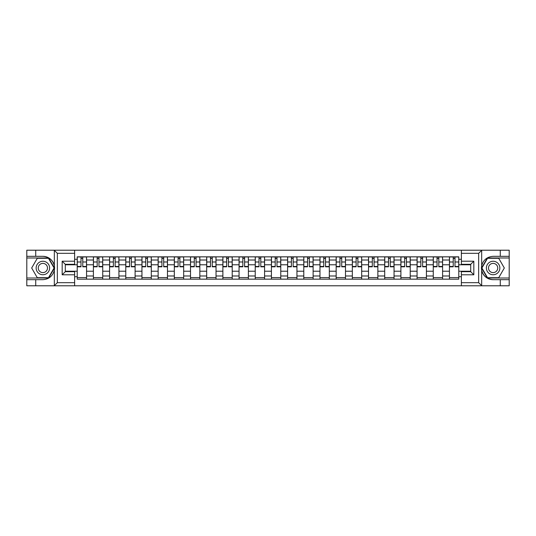 <?xml version="1.0" encoding="UTF-8"?>
<svg xmlns="http://www.w3.org/2000/svg" width="536" height="536" viewBox="0 0 536 536"><rect width="100%" height="100%" fill="white"/><g stroke="black" fill="none" stroke-linecap="round" stroke-linejoin="round"><path stroke-width="0.8" d="M74.625 285.788L461.375 285.788L461.375 271.685L470.709 271.685L470.709 264.315L461.375 264.315L461.375 250.212L74.625 250.212L74.625 264.315L65.291 264.315L65.291 271.685L74.625 271.685L74.625 285.788L54.149 285.788L57.352 282.68L74.625 282.68M54.149 285.788L26.8 285.788L26.8 279.671L35.724 279.671L35.724 285.788L57.714 285.788M57.714 250.212L26.8 250.212L26.8 278.01L48.662 278.01L54.438 268L48.662 257.99L26.8 257.99M461.375 250.212L509.2 250.212L509.2 256.329L500.276 256.329L500.276 250.212L478.286 250.212M93.405 279.156L93.405 260.014L86.557 260.014L86.557 279.156M86.557 260.014L86.557 256.845M93.405 260.014L93.405 256.845M102.738 256.845L102.738 279.156M109.585 279.156L109.585 256.845M118.925 256.845L118.925 279.156M125.772 279.156L125.772 256.845M135.106 256.845L135.106 279.156M141.953 279.156L141.953 256.845M151.293 256.845L151.293 279.156M158.14 279.156L158.14 256.845M167.473 256.845L167.473 279.156M174.321 279.156L174.321 256.845M183.66 256.845L183.66 279.156M190.508 279.156L190.508 256.845M199.841 256.845L199.841 279.156M206.688 279.156L206.688 256.845M216.028 256.845L216.028 279.156M222.875 279.156L222.875 256.845M232.209 256.845L232.209 279.156M239.056 279.156L239.056 256.845M248.396 256.845L248.396 279.156M255.237 279.156L255.237 256.845M264.576 256.845L264.576 279.156M271.424 279.156L271.424 256.845M280.764 256.845L280.764 279.156M287.604 279.156L287.604 256.845M296.944 256.845L296.944 279.156M303.791 279.156L303.791 256.845M313.125 256.845L313.125 279.156M319.972 279.156L319.972 256.845M329.312 256.845L329.312 279.156M336.159 279.156L336.159 256.845M345.492 256.845L345.492 279.156M352.34 279.156L352.34 256.845M361.679 256.845L361.679 279.156M368.527 279.156L368.527 256.845M377.86 256.845L377.86 279.156M384.707 279.156L384.707 256.845M394.047 256.845L394.047 279.156M400.895 279.156L400.895 256.845M410.228 256.845L410.228 279.156M417.075 279.156L417.075 256.845M426.415 256.845L426.415 279.156M433.262 279.156L433.262 256.845M442.595 256.845L442.595 279.156M449.443 279.156L449.443 256.845M449.443 271.216L442.595 271.216M433.262 271.216L426.415 271.216M417.075 271.216L410.228 271.216M400.895 271.216L394.047 271.216M384.707 271.216L377.86 271.216M368.527 271.216L361.679 271.216M352.34 271.216L345.492 271.216M336.159 271.216L329.312 271.216M319.972 271.216L313.125 271.216M303.791 271.216L296.944 271.216M287.604 271.216L280.764 271.216M271.424 271.216L264.576 271.216M255.237 271.216L248.396 271.216M239.056 271.216L232.209 271.216M222.875 271.216L216.028 271.216M206.688 271.216L199.841 271.216M190.508 271.216L183.66 271.216M174.321 271.216L167.473 271.216M158.14 271.216L151.293 271.216M141.953 271.216L135.106 271.216M125.772 271.216L118.925 271.216M109.585 271.216L102.738 271.216M93.405 271.216L86.557 271.216M449.443 264.784L442.595 264.784M433.262 264.784L426.415 264.784M417.075 264.784L410.228 264.784M400.895 264.784L394.047 264.784M384.707 264.784L377.86 264.784M368.527 264.784L361.679 264.784M352.34 264.784L345.492 264.784M336.159 264.784L329.312 264.784M319.972 264.784L313.125 264.784M303.791 264.784L296.944 264.784M287.604 264.784L280.764 264.784M271.424 264.784L264.576 264.784M255.237 264.784L248.396 264.784M239.056 264.784L232.209 264.784M222.875 264.784L216.028 264.784M206.688 264.784L199.841 264.784M190.508 264.784L183.66 264.784M174.321 264.784L167.473 264.784M158.14 264.784L151.293 264.784M141.953 264.784L135.106 264.784M125.772 264.784L118.925 264.784M109.585 264.784L102.738 264.784M93.405 264.784L86.557 264.784M65.291 271.216L77.218 271.216L77.218 264.784L65.291 264.784M74.625 259.283L77.218 259.283L77.218 264.784M470.709 264.784L458.783 264.784L458.783 256.845L77.218 256.845L77.218 259.283M458.783 259.283L461.375 259.283M461.375 276.717L458.783 276.717L458.783 271.216L470.709 271.216M77.218 271.216L77.218 279.156L458.783 279.156L458.783 276.717M77.218 276.717L74.625 276.717M458.783 264.784L458.783 271.216M86.557 277.594L77.218 277.594M81.003 258.406L82.772 258.406M102.738 277.594L93.405 277.594M97.19 258.406L98.952 258.406M118.925 277.594L109.585 277.594M113.371 258.406L115.139 258.406M135.106 277.594L125.772 277.594M129.558 258.406L131.32 258.406M151.293 277.594L141.953 277.594M145.738 258.406L147.501 258.406M167.473 277.594L158.14 277.594M161.926 258.406L163.688 258.406M183.66 277.594L174.321 277.594M178.106 258.406L179.868 258.406M199.841 277.594L190.508 277.594M194.293 258.406L196.055 258.406M216.028 277.594L206.688 277.594M210.474 258.406L212.236 258.406M232.209 277.594L222.875 277.594M226.661 258.406L228.423 258.406M248.396 277.594L239.056 277.594M242.841 258.406L244.604 258.406M264.576 277.594L255.237 277.594M259.029 258.406L260.791 258.406M280.764 277.594L271.424 277.594M275.209 258.406L276.971 258.406M296.944 277.594L287.604 277.594M291.396 258.406L293.159 258.406M313.125 277.594L303.791 277.594M307.577 258.406L309.339 258.406M329.312 277.594L319.972 277.594M323.764 258.406L325.526 258.406M345.492 277.594L336.159 277.594M339.945 258.406L341.707 258.406M361.679 277.594L352.34 277.594M356.132 258.406L357.894 258.406M377.86 277.594L368.527 277.594M372.312 258.406L374.074 258.406M394.047 277.594L384.707 277.594M388.5 258.406L390.262 258.406M410.228 277.594L400.895 277.594M404.68 258.406L406.442 258.406M426.415 277.594L417.075 277.594M420.861 258.406L422.629 258.406M442.595 277.594L433.262 277.594M437.048 258.406L438.81 258.406M458.783 277.594L449.443 277.594M453.228 258.406L454.997 258.406M82.772 266.452L86.504 266.452L86.504 266.807L82.772 266.807L82.772 256.952L86.504 256.952L84.427 256.952M86.504 266.452L86.504 256.952M81.003 258.298L82.772 258.298M79.348 256.952L77.271 256.952L77.271 266.807L81.003 266.807L81.003 256.952L79.502 256.952M77.271 256.952L84.273 256.952M98.952 266.452L102.684 266.452L102.684 266.807L98.952 266.807L98.952 256.952L102.684 256.952L100.614 256.952M102.684 266.452L102.684 256.952M97.19 258.298L98.952 258.298M95.529 256.952L93.452 256.952L93.452 266.807L97.19 266.807L97.19 256.952L95.683 256.952M93.452 256.952L100.46 256.952M115.139 266.452L118.871 266.452L118.871 266.807L115.139 266.807L115.139 256.952L118.871 256.952L116.794 256.952M118.871 266.452L118.871 256.952M113.371 258.298L115.139 258.298M111.716 256.952L109.639 256.952L109.639 266.807L113.371 266.807L113.371 256.952L111.87 256.952M109.639 256.952L116.64 256.952M35.724 279.671L42.88 279.671C48.903 279.223 52.722 276.08 54.33 270.258L54.33 265.742C52.722 259.92 48.903 256.778 42.88 256.329L26.8 256.329M26.8 279.671L26.8 278.01M74.625 253.32L57.352 253.32L54.149 250.212L35.724 250.212L35.724 256.329M54.149 250.212L74.625 250.212M42.88 256.329A11.671 11.671 0 0 1 54.33 270.258L54.33 285.701M65.291 264.315L62.176 261.206L74.625 261.206M74.625 274.794L62.176 274.794L65.291 271.685M481.851 250.212L478.648 253.32L461.375 253.32M500.276 256.329L493.12 256.329C487.097 256.778 483.278 259.92 481.67 265.742L481.67 270.258C483.278 276.08 487.097 279.223 493.12 279.671L509.2 279.671L509.2 257.99L487.338 257.99L481.563 268L487.338 278.01L509.2 278.01M461.375 282.68L478.648 282.68L481.851 285.788L509.2 285.788L509.2 279.671M509.2 256.329L509.2 257.99M500.276 285.788L500.276 279.671M481.851 285.788L461.375 285.788M493.12 279.671A11.671 11.671 0 0 1 481.67 265.742L481.67 250.299M470.709 271.685L473.824 274.794L461.375 274.794M461.375 261.206L473.824 261.206L470.709 264.315M36.14 268A6.74 6.74 0 0 0 42.88 274.74A6.74 6.74 0 0 0 49.62 268A6.74 6.74 0 0 0 42.88 261.26A6.74 6.74 0 0 0 36.14 268M38.264 268A4.616 4.616 0 0 0 42.88 272.616A4.616 4.616 0 0 0 47.496 268A4.616 4.616 0 0 0 42.88 263.384A4.616 4.616 0 0 0 38.264 268M48.481 258.298L54.082 268L48.481 277.702L37.279 277.702L31.678 268L37.279 258.298L48.481 258.298M486.38 268A6.74 6.74 0 0 0 493.12 274.74A6.74 6.74 0 0 0 499.86 268A6.74 6.74 0 0 0 493.12 261.26A6.74 6.74 0 0 0 486.38 268M488.504 268A4.616 4.616 0 0 0 493.12 272.616A4.616 4.616 0 0 0 497.736 268A4.616 4.616 0 0 0 493.12 263.384A4.616 4.616 0 0 0 488.504 268M498.721 258.298L504.322 268L498.721 277.702L487.519 277.702L481.918 268L487.519 258.298L498.721 258.298M131.32 266.452L135.052 266.452L135.052 266.807L131.32 266.807L131.32 256.952L135.052 256.952L132.982 256.952M135.052 266.452L135.052 256.952M129.558 258.298L131.32 258.298M127.896 256.952L125.819 256.952L125.819 266.807L129.558 266.807L129.558 256.952L128.05 256.952M125.819 256.952L132.828 256.952M147.501 266.452L151.239 266.452L151.239 266.807L147.501 266.807L147.501 256.952L151.239 256.952L149.162 256.952M151.239 266.452L151.239 256.952M145.738 258.298L147.501 258.298M144.084 256.952L142.006 256.952L142.006 266.807L145.738 266.807L145.738 256.952L144.238 256.952M142.006 256.952L149.008 256.952M163.688 266.452L167.42 266.452L167.42 266.807L163.688 266.807L163.688 256.952L167.42 256.952L165.349 256.952M167.42 266.452L167.42 256.952M161.926 258.298L163.688 258.298M160.264 256.952L158.187 256.952L158.187 266.807L161.926 266.807L161.926 256.952L160.418 256.952M158.187 256.952L165.189 256.952M179.868 266.452L183.607 266.452L183.607 266.807L179.868 266.807L179.868 256.952L183.607 256.952L181.53 256.952M183.607 266.452L183.607 256.952M178.106 258.298L179.868 258.298M176.445 256.952L174.374 256.952L174.374 266.807L178.106 266.807L178.106 256.952L176.605 256.952M174.374 256.952L181.376 256.952M196.055 266.452L199.787 266.452L199.787 266.807L196.055 266.807L196.055 256.952L199.787 256.952L197.717 256.952M199.787 266.452L199.787 256.952M194.293 258.298L196.055 258.298M192.632 256.952L190.555 256.952L190.555 266.807L194.293 266.807L194.293 256.952L192.786 256.952M190.555 256.952L197.556 256.952M212.236 266.452L215.975 266.452L215.975 266.807L212.236 266.807L212.236 256.952L215.975 256.952L213.898 256.952M215.975 266.452L215.975 256.952M210.474 258.298L212.236 258.298M208.812 256.952L206.742 256.952L206.742 266.807L210.474 266.807L210.474 256.952L208.973 256.952M206.742 256.952L213.743 256.952M228.423 266.452L232.155 266.452L232.155 266.807L228.423 266.807L228.423 256.952L232.155 256.952L230.085 256.952M232.155 266.452L232.155 256.952M226.661 258.298L228.423 258.298M224.999 256.952L222.922 256.952L222.922 266.807L226.661 266.807L226.661 256.952L225.154 256.952M222.922 256.952L229.924 256.952M244.604 266.452L248.342 266.452L248.342 266.807L244.604 266.807L244.604 256.952L248.342 256.952L246.265 256.952M248.342 266.452L248.342 256.952M242.841 258.298L244.604 258.298M241.18 256.952L239.11 256.952L239.11 266.807L242.841 266.807L242.841 256.952L241.341 256.952M239.11 256.952L246.111 256.952M260.791 266.452L264.523 266.452L264.523 266.807L260.791 266.807L260.791 256.952L264.523 256.952L262.452 256.952M264.523 266.452L264.523 256.952M259.029 258.298L260.791 258.298M257.367 256.952L255.29 256.952L255.29 266.807L259.029 266.807L259.029 256.952L257.521 256.952M255.29 256.952L262.292 256.952M276.971 266.452L280.71 266.452L280.71 266.807L276.971 266.807L276.971 256.952L280.71 256.952L278.633 256.952M280.71 266.452L280.71 256.952M275.209 258.298L276.971 258.298M273.548 256.952L271.477 256.952L271.477 266.807L275.209 266.807L275.209 256.952L273.708 256.952M271.477 256.952L278.479 256.952M293.159 266.452L296.89 266.452L296.89 266.807L293.159 266.807L293.159 256.952L296.89 256.952L294.82 256.952M296.89 266.452L296.89 256.952M291.396 258.298L293.159 258.298M289.735 256.952L287.658 256.952L287.658 266.807L291.396 266.807L291.396 256.952L289.889 256.952M287.658 256.952L294.659 256.952M309.339 266.452L313.078 266.452L313.078 266.807L309.339 266.807L309.339 256.952L313.078 256.952L311.001 256.952M313.078 266.452L313.078 256.952M307.577 258.298L309.339 258.298M305.915 256.952L303.845 256.952L303.845 266.807L307.577 266.807L307.577 256.952L306.076 256.952M303.845 256.952L310.846 256.952M325.526 266.452L329.258 266.452L329.258 266.807L325.526 266.807L325.526 256.952L329.258 256.952L327.188 256.952M329.258 266.452L329.258 256.952M323.764 258.298L325.526 258.298M322.103 256.952L320.026 256.952L320.026 266.807L323.764 266.807L323.764 256.952L322.257 256.952M320.026 256.952L327.027 256.952M341.707 266.452L345.445 266.452L345.445 266.807L341.707 266.807L341.707 256.952L345.445 256.952L343.368 256.952M345.445 266.452L345.445 256.952M339.945 258.298L341.707 258.298M338.283 256.952L336.213 256.952L336.213 266.807L339.945 266.807L339.945 256.952L338.444 256.952M336.213 256.952L343.214 256.952M357.894 266.452L361.626 266.452L361.626 266.807L357.894 266.807L357.894 256.952L361.626 256.952L359.555 256.952M361.626 266.452L361.626 256.952M356.132 258.298L357.894 258.298M354.47 256.952L352.393 256.952L352.393 266.807L356.132 266.807L356.132 256.952L354.624 256.952M352.393 256.952L359.395 256.952M374.074 266.452L377.813 266.452L377.813 266.807L374.074 266.807L374.074 256.952L377.813 256.952L375.736 256.952M377.813 266.452L377.813 256.952M372.312 258.298L374.074 258.298M370.651 256.952L368.58 256.952L368.58 266.807L372.312 266.807L372.312 256.952L370.812 256.952M368.58 256.952L375.582 256.952M390.262 266.452L393.993 266.452L393.993 266.807L390.262 266.807L390.262 256.952L393.993 256.952L391.917 256.952M393.993 266.452L393.993 256.952M388.5 258.298L390.262 258.298M386.838 256.952L384.761 256.952L384.761 266.807L388.5 266.807L388.5 256.952L386.992 256.952M384.761 256.952L391.762 256.952M406.442 266.452L410.181 266.452L410.181 266.807L406.442 266.807L406.442 256.952L410.181 256.952L408.104 256.952M410.181 266.452L410.181 256.952M404.68 258.298L406.442 258.298M403.018 256.952L400.948 256.952L400.948 266.807L404.68 266.807L404.68 256.952L403.173 256.952M400.948 256.952L407.95 256.952M422.629 266.452L426.361 266.452L426.361 266.807L422.629 266.807L422.629 256.952L426.361 256.952L424.284 256.952M426.361 266.452L426.361 256.952M420.861 258.298L422.629 258.298M419.206 256.952L417.129 256.952L417.129 266.807L420.861 266.807L420.861 256.952L419.36 256.952M417.129 256.952L424.13 256.952M438.81 266.452L442.548 266.452L442.548 266.807L438.81 266.807L438.81 256.952L442.548 256.952L440.471 256.952M442.548 266.452L442.548 256.952M437.048 258.298L438.81 258.298M435.386 256.952L433.316 256.952L433.316 266.807L437.048 266.807L437.048 256.952L435.54 256.952M433.316 256.952L440.317 256.952M454.997 266.452L458.729 266.452L458.729 266.807L454.997 266.807L454.997 256.952L458.729 256.952L456.652 256.952M458.729 266.452L458.729 256.952M453.228 258.298L454.997 258.298M451.573 256.952L449.496 256.952L449.496 266.807L453.228 266.807L453.228 256.952L451.727 256.952M449.496 256.952L456.498 256.952M433.262 260.014L426.415 260.014M417.075 260.014L410.228 260.014M400.895 260.014L394.047 260.014M384.707 260.014L377.86 260.014M368.527 260.014L361.679 260.014M352.34 260.014L345.492 260.014M336.159 260.014L329.312 260.014M319.972 260.014L313.125 260.014M303.791 260.014L296.944 260.014M287.604 260.014L280.764 260.014M271.424 260.014L264.576 260.014M255.237 260.014L248.396 260.014M239.056 260.014L232.209 260.014M222.875 260.014L216.028 260.014M206.688 260.014L199.841 260.014M190.508 260.014L183.66 260.014M174.321 260.014L167.473 260.014M158.14 260.014L151.293 260.014M141.953 260.014L135.106 260.014M125.772 260.014L118.925 260.014M109.585 260.014L102.738 260.014M449.443 260.014L442.595 260.014M433.262 275.986L426.415 275.986M417.075 275.986L410.228 275.986M400.895 275.986L394.047 275.986M384.707 275.986L377.86 275.986M368.527 275.986L361.679 275.986M352.34 275.986L345.492 275.986M336.159 275.986L329.312 275.986M319.972 275.986L313.125 275.986M303.791 275.986L296.944 275.986M287.604 275.986L280.764 275.986M271.424 275.986L264.576 275.986M255.237 275.986L248.396 275.986M239.056 275.986L232.209 275.986M222.875 275.986L216.028 275.986M206.688 275.986L199.841 275.986M190.508 275.986L183.66 275.986M174.321 275.986L167.473 275.986M158.14 275.986L151.293 275.986M141.953 275.986L135.106 275.986M125.772 275.986L118.925 275.986M109.585 275.986L102.738 275.986M93.405 275.986L86.557 275.986M449.443 275.986L442.595 275.986M82.772 261.99L86.504 261.99M77.271 266.452L81.003 266.452M77.271 261.99L81.003 261.99M98.952 261.99L102.684 261.99M93.452 266.452L97.19 266.452M93.452 261.99L97.19 261.99M115.139 261.99L118.871 261.99M109.639 266.452L113.371 266.452M109.639 261.99L113.371 261.99M54.33 265.742L54.33 250.299M57.352 253.32L57.352 282.68M62.176 274.794L62.176 261.206M481.67 270.258L481.67 285.701M478.648 282.68L478.648 253.32M473.824 261.206L473.824 274.794M131.32 261.99L135.052 261.99M125.819 266.452L129.558 266.452M125.819 261.99L129.558 261.99M147.501 261.99L151.239 261.99M142.006 266.452L145.738 266.452M142.006 261.99L145.738 261.99M163.688 261.99L167.42 261.99M158.187 266.452L161.926 266.452M158.187 261.99L161.926 261.99M179.868 261.99L183.607 261.99M174.374 266.452L178.106 266.452M174.374 261.99L178.106 261.99M196.055 261.99L199.787 261.99M190.555 266.452L194.293 266.452M190.555 261.99L194.293 261.99M212.236 261.99L215.975 261.99M206.742 266.452L210.474 266.452M206.742 261.99L210.474 261.99M228.423 261.99L232.155 261.99M222.922 266.452L226.661 266.452M222.922 261.99L226.661 261.99M244.604 261.99L248.342 261.99M239.11 266.452L242.841 266.452M239.11 261.99L242.841 261.99M260.791 261.99L264.523 261.99M255.29 266.452L259.029 266.452M255.29 261.99L259.029 261.99M276.971 261.99L280.71 261.99M271.477 266.452L275.209 266.452M271.477 261.99L275.209 261.99M293.159 261.99L296.89 261.99M287.658 266.452L291.396 266.452M287.658 261.99L291.396 261.99M309.339 261.99L313.078 261.99M303.845 266.452L307.577 266.452M303.845 261.99L307.577 261.99M325.526 261.99L329.258 261.99M320.026 266.452L323.764 266.452M320.026 261.99L323.764 261.99M341.707 261.99L345.445 261.99M336.213 266.452L339.945 266.452M336.213 261.99L339.945 261.99M357.894 261.99L361.626 261.99M352.393 266.452L356.132 266.452M352.393 261.99L356.132 261.99M374.074 261.99L377.813 261.99M368.58 266.452L372.312 266.452M368.58 261.99L372.312 261.99M390.262 261.99L393.993 261.99M384.761 266.452L388.5 266.452M384.761 261.99L388.5 261.99M406.442 261.99L410.181 261.99M400.948 266.452L404.68 266.452M400.948 261.99L404.68 261.99M422.629 261.99L426.361 261.99M417.129 266.452L420.861 266.452M417.129 261.99L420.861 261.99M438.81 261.99L442.548 261.99M433.316 266.452L437.048 266.452M433.316 261.99L437.048 261.99M454.997 261.99L458.729 261.99M449.496 266.452L453.228 266.452M449.496 261.99L453.228 261.99"/></g></svg>
